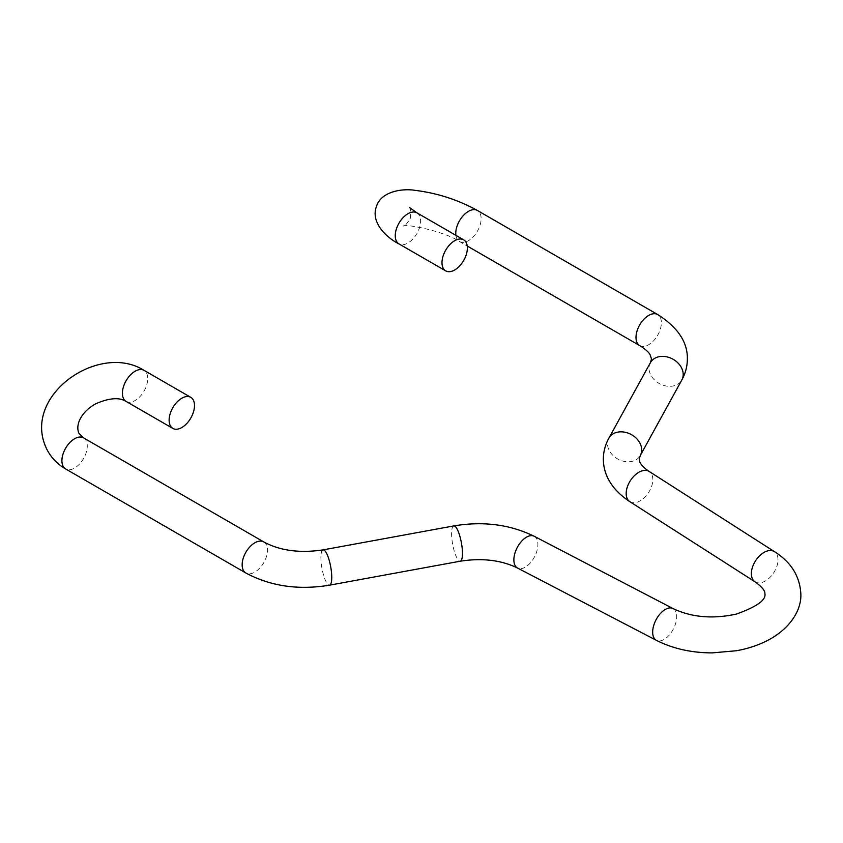 <?xml version="1.0" encoding="UTF-8"?>
<svg xmlns="http://www.w3.org/2000/svg" width="843" height="843" viewBox="0 0 843 843"><rect width="100%" height="100%" fill="white"/><g stroke="black" fill="none" stroke-linecap="round" stroke-linejoin="round"><path stroke-width="0.63" stroke-dasharray="4.21 3.16" d="M455.894 235.334A17.935 10.358 120 0 0 459.477 241.541A17.935 10.358 120 0 0 479.941 225.566A17.935 10.358 120 0 0 481.132 218.685A17.935 10.358 120 0 0 477.412 210.476M416.916 212.826A17.935 10.358 -60 0 1 420.625 221.045A17.935 10.358 -60 0 1 419.435 227.916A17.935 10.358 -60 0 1 398.971 243.901M650.385 362.711A17.935 13.962 -151.2 0 0 649.005 368.222A17.935 13.962 -151.2 0 0 662.672 385.072A17.935 13.962 -151.2 0 0 681.818 379.993M639.721 345.609A17.935 10.358 120 0 0 653.546 340.804A17.935 10.358 120 0 0 661.376 322.753A17.935 10.358 120 0 0 657.656 314.534M629.826 501.669A17.935 10.875 122.6 0 0 644.431 497.602A17.935 10.875 122.6 0 0 652.819 479.625A17.935 10.875 122.6 0 0 649.173 471.458M608.878 438.17A17.935 13.962 -151.2 0 0 607.497 443.681A17.935 13.962 -151.2 0 0 621.165 460.531A17.935 13.962 -151.2 0 0 640.311 455.462M126.113 401.437A17.935 10.358 120 0 0 139.938 396.621A17.935 10.358 120 0 0 147.767 378.57A17.935 10.358 120 0 0 146.577 373.07A17.935 10.358 120 0 0 144.058 370.362M83.552 437.875A17.935 10.358 -60 0 1 86.081 440.583A17.935 10.358 -60 0 1 87.272 446.084A17.935 10.358 -60 0 1 79.442 464.135A17.935 10.358 -60 0 1 65.617 468.94M263.796 541.933A17.935 10.358 -60 0 1 267.505 550.142A17.935 10.358 -60 0 1 259.676 568.193A17.935 10.358 -60 0 1 245.861 572.998M323.09 549.878A17.935 4.436 -100.4 0 0 320.898 557.655A17.935 4.436 -100.4 0 0 323.881 576.169A17.935 4.436 -100.4 0 0 329.56 585.168M453.797 525.916A17.935 4.436 -100.4 0 0 451.595 533.682A17.935 4.436 -100.4 0 0 454.588 552.207A17.935 4.436 -100.4 0 0 460.267 561.196M534.167 536.253A17.935 9.81 -62.5 0 1 537.897 544.473A17.935 9.81 -62.5 0 1 530.616 562.597A17.935 9.81 -62.5 0 1 517.602 568.077M672.967 608.53A17.935 9.81 -62.5 0 1 676.697 616.749A17.935 9.81 -62.5 0 1 669.416 634.874A17.935 9.81 -62.5 0 1 656.402 640.343M755.012 581.807A17.935 10.875 122.6 0 0 769.617 577.74A17.935 10.875 122.6 0 0 778.005 559.763A17.935 10.875 122.6 0 0 774.359 551.596M409.329 207.389C410.699 207.768 411.057 211.34 410.383 218.084C406.99 223.859 404.598 226.525 403.207 226.082C405.789 223.511 445.441 231.572 459.477 241.541L467.233 246.019"/><path stroke-width="1.26" d="M467.359 248.021A17.935 10.358 -60 0 1 459.53 266.072A17.935 10.358 -60 0 1 445.705 270.877A17.935 10.358 -60 0 1 441.985 262.668A17.935 10.358 -60 0 1 449.825 244.618A17.935 10.358 -60 0 1 463.639 239.812A17.935 10.358 -60 0 1 467.359 248.021M194.501 405.557A17.935 10.358 120 0 0 190.781 397.338A17.935 10.358 120 0 0 176.956 402.143A17.935 10.358 120 0 0 169.127 420.204A17.935 10.358 120 0 0 172.847 428.413A17.935 10.358 120 0 0 186.672 423.607A17.935 10.358 120 0 0 194.501 405.557M657.656 314.534A17.935 10.358 120 0 0 643.831 319.339A17.935 10.358 120 0 0 636.001 337.4A17.935 10.358 120 0 0 639.721 345.609C645.232 349.013 648.71 352.079 650.143 354.819L651.491 358.981L650.385 362.711A17.935 13.962 -151.2 0 1 669.542 357.632A17.935 13.962 -151.2 0 1 683.199 374.482A17.935 13.962 -151.2 0 1 681.818 379.993C685.464 373.407 687.308 366.399 687.361 358.981C687.688 342.142 677.783 327.326 657.656 314.534L477.412 210.476C457.833 199.728 437.085 193.026 415.178 190.381C404.651 188.442 381.141 190.286 376.294 206.914C370.53 223.237 387.643 238.327 398.971 243.901A17.935 10.358 -60 0 1 395.262 235.682A17.935 10.358 -60 0 1 396.452 228.811A17.935 10.358 -60 0 1 416.916 212.826L409.329 207.389M477.412 210.476A17.935 10.358 120 0 0 456.948 226.461A17.935 10.358 120 0 0 455.757 233.332A17.935 10.358 120 0 0 455.894 235.334M626.18 493.503A17.935 10.875 122.6 0 0 629.826 501.669C612.408 490.036 603.577 475.874 603.335 459.182C603.388 451.764 605.242 444.756 608.878 438.17A17.935 13.962 -151.2 0 1 628.024 433.091A17.935 13.962 -151.2 0 1 641.692 449.951A17.935 13.962 -151.2 0 1 640.311 455.462L639.215 459.182L639.732 461.69C640.29 463.608 642.377 466.116 646.001 469.203L649.173 471.458A17.935 10.875 122.6 0 0 634.568 475.526A17.935 10.875 122.6 0 0 626.18 493.503M245.861 572.998C270.603 586.264 298.506 590.311 329.56 585.168A17.935 4.436 -100.4 0 0 331.752 577.392A17.935 4.436 -100.4 0 0 328.77 558.877A17.935 4.436 -100.4 0 0 323.09 549.878C299.802 553.356 280.045 550.711 263.796 541.933A17.935 10.358 -60 0 0 249.971 546.738A17.935 10.358 -60 0 0 242.141 564.789A17.935 10.358 -60 0 0 245.861 572.998L65.617 468.94C57.619 464.303 51.476 457.991 47.197 450.004C19.99 396.768 98.568 341.647 144.058 370.362A17.935 10.358 120 0 0 130.233 375.167A17.935 10.358 120 0 0 122.404 393.217A17.935 10.358 120 0 0 123.594 398.728A17.935 10.358 120 0 0 126.113 401.437L172.847 428.413M65.617 468.94A17.935 10.358 -60 0 1 63.088 466.232A17.935 10.358 -60 0 1 61.897 460.731A17.935 10.358 -60 0 1 69.727 442.68A17.935 10.358 -60 0 1 83.552 437.875L78.936 433.291C74.869 424.187 82.308 410.984 95.965 403.671C109.358 397.907 119.411 397.169 126.113 401.437M329.56 585.168L460.267 561.196A17.935 4.436 -100.4 0 0 462.459 553.43A17.935 4.436 -100.4 0 0 459.467 534.915A17.935 4.436 -100.4 0 0 453.797 525.916C483.144 520.995 509.941 524.441 534.167 536.253L672.967 608.53C691.513 617.382 712.651 619.236 736.371 614.073C756.34 606.928 765.865 600.269 764.97 594.083C764.559 593.293 766.719 590.363 755.012 581.807A17.935 10.875 122.6 0 1 751.366 573.64A17.935 10.875 122.6 0 1 759.754 555.663A17.935 10.875 122.6 0 1 774.359 551.596C791.092 562.123 799.923 576.285 800.85 594.083C801.503 608.709 791.84 627.361 768.574 639.942C759.006 645 748.321 648.594 736.519 650.733L712.135 652.893C691.376 652.83 672.798 648.646 656.402 640.343A17.935 9.81 -62.5 0 1 652.672 632.124A17.935 9.81 -62.5 0 1 659.953 614.01A17.935 9.81 -62.5 0 1 672.967 608.53M460.267 561.196C482.238 557.813 501.343 560.1 517.602 568.077A17.935 9.81 -62.5 0 1 513.872 559.857A17.935 9.81 -62.5 0 1 521.153 541.733A17.935 9.81 -62.5 0 1 534.167 536.253M398.971 243.901L445.705 270.877M639.721 345.609L467.233 246.019M681.818 379.993L640.311 455.462M629.826 501.669L755.012 581.807M144.058 370.362L190.781 397.338M263.796 541.933L83.552 437.875M323.09 549.878L453.797 525.916M517.602 568.077L656.402 640.343M649.173 471.458L774.359 551.596M650.385 362.711L608.878 438.17M416.916 212.826L463.639 239.812"/></g></svg>
